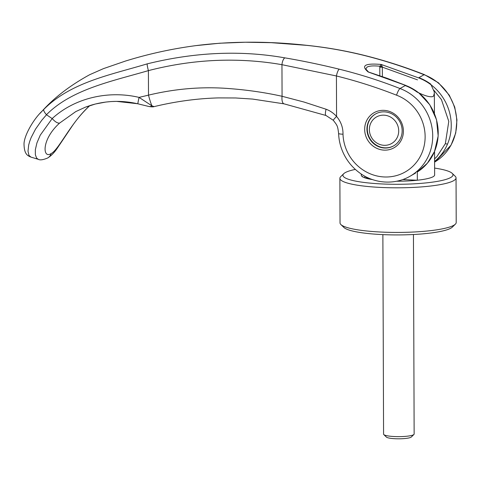 <?xml version="1.0" encoding="UTF-8"?>
<svg xmlns="http://www.w3.org/2000/svg" width="481" height="481" viewBox="0 0 481 481"><rect width="100%" height="100%" fill="white"/><g stroke="black" fill="none" stroke-linecap="round" stroke-linejoin="round"><path stroke-width="0.72" d="M418.915 77.681A48.912 46.278 -119.9 0 1 430.754 84.121L434.211 91.715L434.349 93.254L433.597 95.953L432.882 96.567C429.966 97.336 424.675 95.821 417.021 92.021A48.912 46.278 60.1 0 0 405.182 85.582M375.577 113.949A18.344 17.352 -119.9 0 0 367.292 128.944A18.344 17.352 -119.9 0 0 376.208 145.046A18.344 17.352 -119.9 0 0 393.867 145.743M398.707 130.91A15.284 14.46 60.1 0 1 384.091 145.31A15.284 14.46 60.1 0 1 369.366 129.575A15.284 14.46 60.1 0 1 383.982 115.175A15.284 14.46 60.1 0 1 398.707 130.91M382.876 234.614L383.573 434.139A15.284 2.555 -0.2 0 0 383.796 434.571A15.284 2.555 -0.2 0 0 397.991 436.64A15.284 2.555 -0.2 0 0 413.528 434.752A15.284 2.555 -0.2 0 0 413.925 434.463A15.284 2.555 -0.2 0 0 414.141 434.03L413.444 234.512M413.925 434.463L411.321 437.007A12.638 2.116 179.8 0 1 410.996 437.247A12.638 2.116 179.8 0 1 398.148 438.804A12.638 2.116 179.8 0 1 386.411 437.097L383.796 434.571M361.267 174.014L361.267 175.21A36.682 6.139 179.8 0 0 372.631 179.611A36.682 6.139 179.8 0 1 364.845 177.838L368.53 178.006M402.765 179.569L417.328 180.231A36.682 6.139 179.8 0 1 396.765 181.223A36.682 6.139 179.8 0 0 433.165 176.689A36.682 6.139 179.8 0 0 434.638 174.958L434.553 151.485M417.298 171.05L417.328 180.231M364.845 177.838L364.838 176.178M362.397 176.713A36.682 6.139 179.8 0 1 362.752 176.497M361.267 175.21A36.682 6.139 179.8 0 1 361.682 174.29M434.614 168.091A55.026 9.205 179.8 0 1 452.176 173.334L455.2 176.25A58.081 9.716 179.8 0 1 456.048 177.898L456.204 222.505A58.081 9.716 179.8 0 1 455.363 224.152A58.081 9.716 179.8 0 1 453.866 225.246A58.081 9.716 179.8 0 1 394.823 232.419A58.081 9.716 179.8 0 1 340.885 224.555A58.081 9.716 179.8 0 1 340.037 222.907L339.881 178.301A58.081 9.716 179.8 0 1 340.716 176.647L343.723 173.713A55.026 9.205 179.8 0 1 345.142 172.679A55.026 9.205 179.8 0 1 355.345 169.402M455.363 224.152L452.362 227.092A55.026 9.205 179.8 0 1 450.944 228.126A55.026 9.205 179.8 0 1 395.009 234.92A55.026 9.205 179.8 0 1 343.909 227.471L340.885 224.555M456.048 177.898A58.081 9.716 179.8 0 1 453.709 180.64A58.081 9.716 179.8 0 1 389.742 187.746A58.081 9.716 179.8 0 1 339.881 178.301M452.176 173.334A55.026 9.205 179.8 0 1 450.763 177.489A55.026 9.205 179.8 0 1 385.558 184.097A55.026 9.205 179.8 0 1 343.723 173.713M417.502 79.864L382.359 67.154L379.804 67.178L379.918 66.246C373.617 65.596 369.336 65.879 367.069 67.093L365.788 68.963L368.416 71.928M40.061 113.324L42.196 111.033C32.81 119.865 23.328 137.151 24.05 144.973C24.417 154.503 27.802 155.754 30.91 157.095L38.306 159.325L36.634 158.123L35.353 154.75L35.341 149.711L36.941 142.857L40.284 135.119L52.17 118.579C74.483 98.07 108.111 90.115 139.057 97.39L151.984 105.862L154.124 106.62C175.769 101.389 197.24 98.479 218.524 97.902L235.672 97.974L252.597 99.068L284.115 103.86L325.992 115.488L333.345 120.322C337.019 125.373 337.632 125.126 338.606 133.405A6.115 0.968 -1.9 0 0 343.001 134.187C343.103 127.573 340.957 121.645 336.568 116.414A7.335 0.607 136.1 0 0 333.345 120.322M30.91 157.095L28.932 155.321L28.006 151.13L28.686 145.015L29.69 141.414L31.169 137.506L35.522 129.136L41.757 120.286L46.489 114.761A662.806 207.714 31.3 0 0 52.17 118.579M46.489 114.761L46.483 114.7C71.729 89.28 111.406 81.385 148.407 70.623C175.15 63.72 201.84 60.233 228.475 60.161C246.879 60.143 264.706 61.652 281.956 64.688L336.423 75.968C356.77 81.012 376.803 87.416 396.536 95.184C397.715 91.673 398.881 89.454 400.036 88.54L405.525 85.384L368.169 71.976C360.66 65.584 365.013 63.077 381.229 64.466L418.572 77.874L424.068 74.717C404.064 66.829 383.832 60.335 363.365 55.249C344.715 50.649 325.799 47.348 306.619 45.352L271.266 42.677L245.298 42.232L219.799 43.218L196.044 45.605C171.957 48.767 148.407 53.932 125.391 61.081L103.457 68.633L89.737 74.681C70.334 85.287 54.497 97.396 42.214 111.015L43.879 109.325C70.911 82.173 110.371 74.94 147.168 63.871C195.009 52.08 240.915 50.078 284.872 57.864C302.375 60.828 320.472 64.598 339.177 69.168C359.698 74.224 379.984 80.682 400.036 88.54A48.912 46.272 60.1 0 1 432.714 135.913A48.912 46.278 -119.9 0 1 410.167 176.166A48.912 46.278 -119.9 0 0 410.167 176.166C393.933 185.6 373.304 183.261 359.469 172.763C352.369 167.526 346.951 160.882 343.212 152.826C340.38 146.627 338.846 140.151 338.606 133.405M384.487 111.863A18.344 17.352 -119.9 0 0 375.402 114.045A18.344 17.352 -119.9 0 0 366.949 129.142A18.344 17.352 -119.9 0 0 384.614 148.028A18.344 17.352 -119.9 0 0 393.698 145.845A18.344 17.352 -119.9 0 0 402.158 130.748A18.344 17.352 -119.9 0 0 384.487 111.863M403.403 131.127A20.178 19.09 -119.9 0 0 383.964 110.353A20.178 19.09 -119.9 0 0 364.67 129.359A20.178 19.09 -119.9 0 0 384.109 150.132A20.178 19.09 -119.9 0 0 403.403 131.127M284.872 57.864A6.115 2.489 99.8 0 0 281.956 64.688L282.064 96.284C265.007 92.502 247.18 89.917 228.571 88.528C202.026 86.484 175.337 88.69 148.497 95.142A14.664 1.431 76.3 0 0 151.984 105.862A7.961 5.243 101.3 0 1 149.02 106.517A7.961 5.243 101.3 0 1 149.014 106.517C151.509 106.944 153.211 106.98 154.118 106.62M396.536 95.184A42.797 40.488 60.1 0 1 424.356 144.895A42.797 40.488 60.1 0 1 380.766 176.653A42.797 40.488 60.1 0 1 343.001 134.187M284.115 103.86A9.169 3.668 101.9 0 1 282.064 96.284L303.986 102.032L326.094 109.235C329.984 110.684 333.477 113.077 336.568 116.414L336.423 75.968A6.115 1.467 103.9 0 1 339.177 69.168M52.291 118.681C55.177 121.891 57.612 123.364 59.59 123.1L75.788 111.586L85.323 107.197L90.927 105.249C106.199 100.643 121.855 100.162 137.897 103.812A7.949 0.313 -77 0 1 139.057 97.39L148.497 95.142L148.407 70.623A6.115 0.607 75.7 0 1 147.168 63.871M86.712 106.812L95.346 104.016L105.778 102.062L111.141 101.557L116.516 101.377L137.945 103.77M38.306 159.325C40.019 160.329 43.152 159.884 47.691 157.984A7.949 7.522 -119.9 0 0 47.697 157.984C50.98 155.94 54.052 152.874 56.902 148.785L72.216 126.004C77.327 118.609 83.123 111.875 89.604 105.814L89.604 105.808A7.949 2.369 -132.4 0 1 89.538 105.862M89.827 105.604L89.544 105.862C70.815 122.655 58.706 150.018 51.064 153.607C42.731 159.205 41.047 139.779 59.59 123.1M434.59 162.115A48.912 46.278 -119.9 0 0 456.746 122.09A48.912 46.272 -119.9 0 0 424.068 74.717A6.115 1.275 -68.5 0 1 424.434 74.645A6.115 1.275 -68.5 0 1 424.44 74.651C404.527 66.811 384.265 60.335 363.648 55.219A6.115 1.467 -76.1 0 0 363.365 55.249M43.879 109.325A6.115 1.924 45.6 0 0 46.489 114.7M379.918 66.246L381.229 64.466L382.305 66.709L379.918 66.246M368.759 72.102L369.312 72.336M382.401 76.623L382.305 66.709M434.439 151.665L427.417 163.167L417.304 172.018A48.912 46.278 -119.9 0 0 434.439 151.665A48.912 46.278 -119.9 0 0 438.209 132.756A48.912 46.278 -119.9 0 0 405.525 85.384M434.59 161.442A48.912 46.278 -119.9 0 0 447.486 144.156A48.912 46.278 -119.9 0 0 451.25 125.246A48.912 46.278 -119.9 0 0 418.572 77.874M434.583 158.886L436.946 156.565L445.352 143.663L447.486 144.156M418.668 92.713L429.78 104.768L436.538 119.751L438.179 135.979L434.511 151.491M408.585 177.032A48.912 46.278 -119.9 0 0 410.161 176.172L415.656 173.01M445.352 143.663L448.785 121.374L441.426 99.573L433.868 90.254M326.094 109.235A7.949 1.978 108.8 0 0 325.992 115.488M47.697 157.984A7.949 7.522 -119.9 0 0 51.064 153.607M379.828 75.739L379.804 67.178M306.619 45.352A6.115 0.667 -84 0 1 306.698 45.322C326.13 47.348 345.111 50.649 363.648 55.219M434.349 93.254L434.421 113.522M435.185 161.754L451.064 145.148L455.723 133.027L456.95 119.949L454.731 107.095L449.278 95.178L438.486 82.816L424.434 74.645M196.068 45.599C231.078 41.156 267.953 41.065 306.698 45.322M137.897 103.812L149.014 106.517M405.639 85.365L387.259 78.343L368.765 72.108"/></g></svg>
